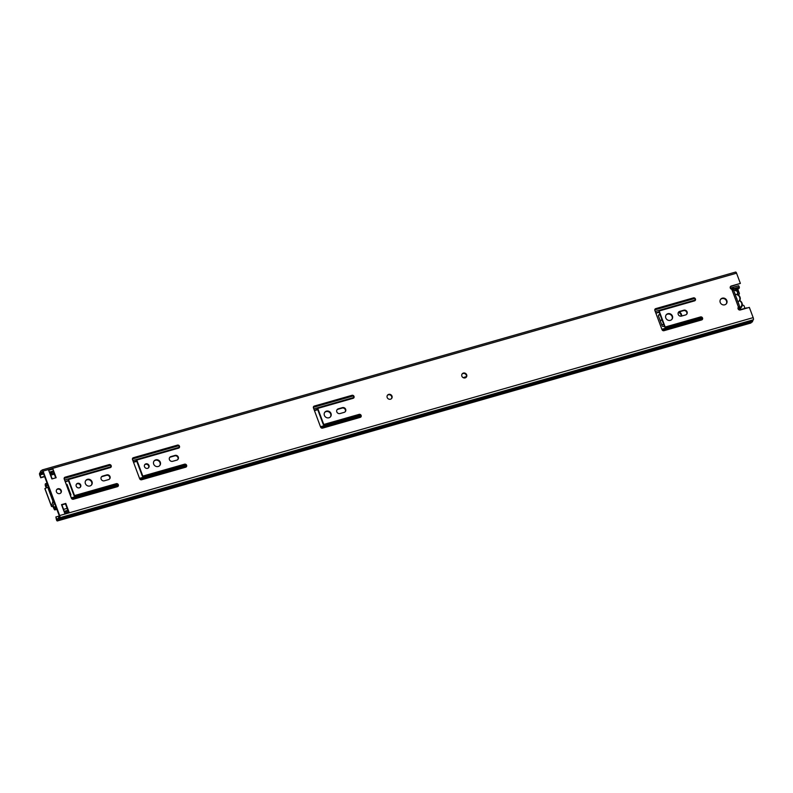 <?xml version="1.0" encoding="UTF-8"?>
<svg xmlns="http://www.w3.org/2000/svg" width="793" height="793" viewBox="0 0 793 793"><rect width="100%" height="100%" fill="white"/><g stroke="black" fill="none" stroke-linecap="round" stroke-linejoin="round"><path stroke-width="1.19" d="M720.46 299.536A3.638 3.341 -143 0 1 726.249 303.897M722.284 298.178A3.638 3.341 -143 0 1 726.428 303.679A3.638 3.341 -143 0 1 720.738 303.382A3.638 3.341 -143 0 1 722.284 298.178M462.002 374.127A2.637 2.429 -143 0 1 466.185 377.28M463.36 373.077A2.637 2.429 -143 0 1 466.373 377.071A2.637 2.429 -143 0 1 462.24 376.853A2.637 2.429 -143 0 1 463.36 373.077M387.321 395.439A2.637 2.429 -143 0 1 391.504 398.601M388.679 394.389A2.637 2.429 -143 0 1 391.692 398.383A2.637 2.429 -143 0 1 387.559 398.165A2.637 2.429 -143 0 1 388.679 394.389M666.051 315.059A3.638 3.341 -143 0 1 671.84 319.43M667.875 313.701A3.638 3.341 -143 0 1 672.018 319.212A3.638 3.341 -143 0 1 666.328 318.915A3.638 3.341 -143 0 1 667.875 313.701M324.634 412.499A3.638 3.341 -143 0 1 330.423 416.86M326.458 411.131A3.638 3.341 -143 0 1 330.602 416.642A3.638 3.341 -143 0 1 324.912 416.345A3.638 3.341 -143 0 1 326.458 411.131M153.931 461.209A3.638 3.341 -143 0 1 159.72 465.58M155.755 459.851A3.638 3.341 -143 0 1 159.899 465.362A3.638 3.341 -143 0 1 154.209 465.065A3.638 3.341 -143 0 1 155.755 459.851M56.581 489.826A2.637 2.429 -143 0 1 60.764 492.988M57.939 488.775A2.637 2.429 -143 0 1 60.942 492.77A2.637 2.429 -143 0 1 56.818 492.552A2.637 2.429 -143 0 1 57.939 488.775M85.654 480.697A3.638 3.341 -143 0 1 91.433 485.068M87.468 479.339A3.638 3.341 -143 0 1 91.611 484.85A3.638 3.341 -143 0 1 85.922 484.553A3.638 3.341 -143 0 1 87.468 479.339M144.633 464.847A2.468 2.26 -143 0 1 148.539 467.791M145.912 463.846A2.468 2.26 -143 0 1 148.717 467.583A2.468 2.26 -143 0 1 144.861 467.374A2.468 2.26 -143 0 1 145.912 463.846M76.346 484.335A2.468 2.26 -143 0 1 80.252 487.279M77.625 483.334A2.468 2.26 -143 0 1 80.44 487.071A2.468 2.26 -143 0 1 76.584 486.862A2.468 2.26 -143 0 1 77.625 483.334M58.642 519.94L752.131 322.027A3.985 1.299 74.1 0 0 752.696 320.65L753.35 319.787A1.764 0.575 74.1 0 0 753.172 317.626L749.345 307.397L740.275 309.984A1.764 1.616 -143 0 1 738.452 307.119L739.145 306.812L738.283 307.367L739.145 306.812L738.452 307.119L731.77 289.257A1.764 1.616 -143 0 1 731.305 285.995L740.375 283.408L736.558 273.189L43.06 471.092L59.673 515.539A1.764 0.575 74.1 0 1 59.862 517.7L59.197 518.563A3.985 1.299 74.1 0 1 58.642 519.94A3.985 1.299 74.1 0 1 58.216 519.871L57.463 520.862A1.764 0.575 74.1 0 1 57.344 520.951A1.764 0.575 74.1 0 1 56.442 519.811L55.877 516.957L59.336 515.975L58.623 517.482A2.577 0.843 74.1 0 1 58.256 518.582A2.577 0.843 74.1 0 1 57.869 518.473L56.957 519.593L55.877 516.957M730.353 286.779A1.764 1.616 -143 0 1 730.977 286.442L740.375 283.408M659.439 310.995A0.585 0.535 37 0 0 659.37 311.5L664.98 326.498A0.585 0.535 37 0 0 665.714 326.875L700.546 316.942A1.586 1.457 -143 0 1 702.529 317.973L702.568 318.082A1.586 1.457 -143 0 1 701.666 319.936L664.009 330.681A1.586 1.457 -143 0 1 662.026 329.65L654.859 310.479A1.586 1.457 -143 0 1 655.761 308.626L693.419 297.881A1.586 1.457 -143 0 1 695.402 298.911L695.441 299.02A1.586 1.457 -143 0 1 694.539 300.874L659.707 310.816A0.585 0.535 37 0 0 659.439 310.995L659.102 311.441A0.585 0.535 37 0 0 659.042 311.946L664.643 326.944A0.585 0.535 37 0 0 665.377 327.321L700.209 317.378A1.586 1.457 -143 0 1 702.192 318.419L702.231 318.528A1.586 1.457 -143 0 1 702.201 319.648M654.889 309.359A1.586 1.457 -143 0 1 655.424 309.072L693.082 298.327A1.586 1.457 -143 0 1 695.065 299.358L695.104 299.467A1.586 1.457 -143 0 1 695.074 300.587M678.362 312.422A2.577 2.369 -143 0 1 679.363 311.837L683.526 310.648A2.577 2.369 -143 0 1 686.619 314.325M318.023 408.435A0.585 0.535 37 0 0 317.963 408.94L323.564 423.928A0.585 0.535 37 0 0 324.297 424.314L359.14 414.372A1.586 1.457 -143 0 1 361.112 415.403L361.152 415.512A1.586 1.457 -143 0 1 360.26 417.366L322.592 428.121A1.586 1.457 -143 0 1 320.61 427.08L313.443 407.919A1.586 1.457 -143 0 1 314.345 406.056L352.013 395.31A1.586 1.457 -143 0 1 353.985 396.341L354.025 396.45A1.586 1.457 -143 0 1 353.133 398.314L318.29 408.246A0.585 0.535 37 0 0 318.023 408.435L317.696 408.881A0.585 0.535 37 0 0 317.626 409.386L323.227 424.374A0.585 0.535 37 0 0 323.96 424.761L358.803 414.818A1.586 1.457 -143 0 1 360.775 415.849L360.815 415.958A1.586 1.457 -143 0 1 360.785 417.088M313.483 406.789A1.586 1.457 -143 0 1 314.008 406.502L351.676 395.757A1.586 1.457 -143 0 1 353.658 396.787L353.698 396.896A1.586 1.457 -143 0 1 353.658 398.027M336.956 409.862A2.577 2.369 -143 0 1 337.947 409.267L342.11 408.088A2.577 2.369 -143 0 1 345.203 411.765M169.553 457.63A2.577 2.369 -143 0 1 170.554 457.046L174.718 455.856A2.577 2.369 -143 0 1 177.81 459.534M137.08 460.069A0.585 0.535 37 0 0 137.011 460.574L142.621 475.572A0.585 0.535 37 0 0 143.355 475.949L184.591 464.183A1.586 1.457 -143 0 1 186.573 465.223L186.613 465.322A1.586 1.457 -143 0 1 185.711 467.186L141.65 479.755A1.586 1.457 -143 0 1 139.667 478.724L132.5 459.553A1.586 1.457 -143 0 1 133.402 457.7L177.463 445.121A1.586 1.457 -143 0 1 179.446 446.162L179.486 446.271A1.586 1.457 -143 0 1 178.584 448.124L137.348 459.89A0.585 0.535 37 0 0 137.08 460.069L136.743 460.515A0.585 0.535 37 0 0 136.674 461.02L142.284 476.018A0.585 0.535 37 0 0 143.018 476.395L184.254 464.629A1.586 1.457 -143 0 1 186.236 465.669L186.276 465.769A1.586 1.457 -143 0 1 186.246 466.899M132.53 458.433A1.586 1.457 -143 0 1 133.065 458.146L177.126 445.567A1.586 1.457 -143 0 1 179.109 446.608L179.149 446.707A1.586 1.457 -143 0 1 179.119 447.837M101.276 477.118A2.577 2.369 -143 0 1 102.267 476.534L106.431 475.344A2.577 2.369 -143 0 1 109.523 479.022M68.793 479.557A0.585 0.535 37 0 0 68.733 480.062L74.334 495.06A0.585 0.535 37 0 0 75.067 495.437L116.303 483.671A1.586 1.457 -143 0 1 118.286 484.701L118.326 484.81A1.586 1.457 -143 0 1 117.423 486.674L73.362 499.243A1.586 1.457 -143 0 1 71.38 498.212L64.213 479.041A1.586 1.457 -143 0 1 65.115 477.188L109.176 464.609A1.586 1.457 -143 0 1 111.159 465.65L111.198 465.749A1.586 1.457 -143 0 1 110.296 467.612L69.06 479.378A0.585 0.535 37 0 0 68.793 479.557L68.456 480.003A0.585 0.535 37 0 0 68.396 480.508L73.997 495.506A0.585 0.535 37 0 0 74.73 495.883L115.966 484.117A1.586 1.457 -143 0 1 117.949 485.147L117.988 485.257A1.586 1.457 -143 0 1 117.959 486.387M64.243 477.921A1.586 1.457 -143 0 1 64.778 477.634L108.839 465.055A1.586 1.457 -143 0 1 110.822 466.096L110.861 466.195A1.586 1.457 -143 0 1 110.832 467.325M61.626 504.963L65.442 503.872L68.129 511.049A1.645 0.535 74.1 0 1 68.178 511.039A1.645 0.535 74.1 0 1 69.021 512.1L64.748 513.319L61.507 504.645L65.779 503.426L69.021 512.1M52.923 469.05L56.164 477.723L51.902 478.942L48.66 470.269L52.923 469.05A1.645 0.535 74.1 0 1 53.141 470.983L55.708 477.852M44.646 476.672L40.73 477.782L40.126 474.501L40.988 473.302A2.577 0.843 74.1 0 1 41.355 472.202A2.577 0.843 74.1 0 1 41.732 472.311L42.723 471.538L59.336 515.975M685.618 314.92L681.465 316.1A2.577 2.369 -143 0 1 678.521 312.194A2.577 2.369 -143 0 1 679.7 311.391L683.863 310.202A2.577 2.369 -143 0 1 686.797 314.117A2.577 2.369 -143 0 1 685.618 314.92M344.212 412.35L340.048 413.54A2.577 2.369 -143 0 1 337.104 409.624A2.577 2.369 -143 0 1 338.284 408.831L342.447 407.642A2.577 2.369 -143 0 1 345.391 411.547A2.577 2.369 -143 0 1 344.212 412.35M176.809 460.128L172.646 461.308A2.577 2.369 -143 0 1 169.712 457.402A2.577 2.369 -143 0 1 170.892 456.599L175.055 455.41A2.577 2.369 -143 0 1 177.989 459.325A2.577 2.369 -143 0 1 176.809 460.128M108.532 479.606L104.369 480.796A2.577 2.369 -143 0 1 101.425 476.89A2.577 2.369 -143 0 1 102.604 476.087L106.768 474.898A2.577 2.369 -143 0 1 109.712 478.813A2.577 2.369 -143 0 1 108.532 479.606M52.328 472.073L49.622 472.846L52.368 472.033A1.645 0.535 74.1 0 1 52.328 472.073L51.694 472.588A1.645 0.535 74.1 0 1 51.624 472.618A1.645 0.535 74.1 0 1 51.604 472.628L51.624 472.618M52.368 472.033L53.091 471.072A1.645 0.535 74.1 0 0 53.141 470.983M40.73 477.782L39.828 475.374A1.764 0.575 74.1 0 1 39.65 473.213L40.403 472.222A3.985 1.299 74.1 0 1 40.968 470.844A3.985 1.299 74.1 0 1 41.385 470.913L42.039 470.051A1.764 0.575 74.1 0 1 42.158 469.962A1.764 0.575 74.1 0 1 43.06 471.092M42.901 472.004L41.761 472.321L42.891 471.994M44.527 476.355L41.067 477.346M735.537 272.138A1.764 0.575 74.1 0 1 735.656 272.049A1.764 0.575 74.1 0 1 736.558 273.189M751.526 322.196L750.961 322.949A1.764 0.575 74.1 0 1 750.842 323.038A1.764 0.575 74.1 0 1 750.693 323.029M752.696 320.65L59.197 518.563M731.77 289.257L733.347 290.01M737.797 294.718A0.585 0.535 37 0 0 738.035 295.016L738.907 295.432A1.17 1.08 -143 0 1 738.392 295.482L737.49 294.867A1.17 1.08 -143 0 1 737.381 293.965A3.985 3.668 37 0 0 731.572 289.207M738.035 295.016L738.907 295.432A4.58 4.203 -143 0 1 740.265 299.08L739.948 300.141A0.585 0.535 37 0 0 739.938 300.418M733.525 290.159L735.2 294.391A4.163 3.816 -143 0 1 737.49 294.867M738.392 295.482A4.163 3.816 -143 0 1 739.829 299.308A1.17 1.08 -143 0 1 740.265 299.08M736.925 299.248A1.645 1.507 37 0 0 736.449 297.97M738.005 307.882A3.985 3.668 37 0 0 740.038 301.053A1.17 1.08 -143 0 1 739.512 300.269A4.163 3.816 -143 0 1 737.986 301.836L739.512 306.167M740.038 301.053L739.948 300.141M739.512 300.269L739.829 299.308M658.468 315.267A1.17 1.08 -143 0 1 658.805 315.108L660.083 314.742M66.265 484.523L70.627 495.347M664.365 326.201L663.543 326.438A1.17 1.08 -143 0 1 662.076 325.675L658.477 316.03A1.17 1.08 -143 0 1 659.142 314.662L659.964 314.424M66.136 484.186L67.048 484.404L70.934 494.792L70.428 495.407M50.415 474.412A1.645 0.535 74.1 0 1 50.782 475.156L52.169 478.863M61.894 504.883L63.579 509.384A1.645 0.535 74.1 0 1 63.827 510.295M71.816 498.847L70.577 496.061M52.1 478.883L50.326 474.729M63.539 510.068L61.824 504.903M50.018 473.927L50.524 474.67M63.727 510.008L63.936 511.148M65.373 482.144L64.124 478.645M70.29 495.278L70.755 496.012M65.551 482.094L65.76 483.155M660.46 320.808A2.637 2.429 -143 0 1 662.105 320.144M661.937 319.698A2.637 2.429 37 0 0 660.351 321.046M47.312 483.809L47.084 484.533L46.133 483.809L46.916 482.749M46.618 487.586L46.044 485.286A4.252 1.388 -105.9 0 0 46.549 485.395A4.252 1.388 -105.9 0 0 47.084 484.533M46.133 487.854L45.568 486.347A1.992 0.654 74.1 0 1 45.37 483.889L45.439 483.799A1.873 0.615 74.1 0 1 45.558 483.7A1.873 0.615 74.1 0 1 45.786 483.75A2.607 0.852 -105.9 0 0 46.103 483.819A2.607 0.852 -105.9 0 0 46.133 483.809M55.312 506.539A4.252 1.388 -105.9 0 0 55.183 506.558A4.252 1.388 -105.9 0 0 54.578 508.135L53.28 506.023L52.883 506.539L53.894 508.62A1.992 0.654 74.1 0 0 54.925 509.899A1.992 0.654 74.1 0 0 55.054 509.81L55.123 509.711A1.873 0.615 74.1 0 0 55.262 509.106A2.607 0.852 -105.9 0 1 55.351 508.472L55.312 506.539L55.837 506.608M56.382 508.065L55.351 508.472M739.165 294.183L738.779 294.699A1.17 1.08 -143 0 1 738.243 295.065L738.63 294.55A1.17 1.08 37 0 0 739.294 293.172L737.708 288.92M681.99 315.951L681.237 313.949A2.637 2.429 37 0 0 678.729 312.125M661.54 324.228A2.637 2.429 37 0 0 663.731 324.506M738.63 294.55L737.867 294.768M744.984 308.378L744.102 306.019A1.17 1.08 37 0 0 742.635 305.255L742.258 305.364M678.253 312.65A2.637 2.429 -143 0 1 680.85 314.464L681.455 316.11M739.314 309.974A4.58 4.203 37 0 0 739.393 309.875L746.669 307.892A4.252 1.388 74.1 0 1 747.184 308.001L747.184 308.011M730.333 288.117L738.65 285.748L739.344 287.036A4.252 1.388 74.1 0 1 738.739 288.632L736.142 289.366M45.013 488.746L47.382 487.189L47.976 487.943L52.913 501.136L51.555 506.539L44.864 488.666M54.35 502.633L53.091 505.934L51.595 506.36L52.883 506.539M747.184 308.001L740.097 310.023M739.344 287.036L734.278 288.483M463.152 377.646L466.453 376.576M753.172 317.626L59.673 515.539M49.731 473.143L51.694 472.588M49.354 472.142L53.091 471.072M58.523 518.265L57.869 518.473M43.476 473.55L40.126 474.501M43.625 473.946L40.165 474.928M43.179 472.757L40.968 473.391M43.149 472.687L40.988 473.302M750.961 322.949L57.463 520.862M753.35 319.787L59.862 517.7M137.011 460.574L133.402 461.982M317.963 408.94L314.355 410.348M731.017 288.959L737.718 291.487L737.797 294.332A0.585 0.535 37 0 0 737.768 294.629L738.253 295.065M739.958 300.497A0.585 0.535 37 0 0 740.196 300.795A4.58 4.203 -143 0 1 741.99 303.025M742.03 303.104A4.58 4.203 -143 0 1 741.514 307.05L742.04 303.055L740.196 300.795M739.393 309.875L741.514 307.05A4.58 4.203 -143 0 1 738.015 308.636M731.027 288.959A4.58 4.203 -143 0 1 737.807 294.302M737.807 294.659L737.381 293.965M701.855 317.874L661.887 329.283M360.448 415.304L320.471 426.713M185.899 465.124L139.528 478.357M117.612 484.612L71.42 497.796M702.023 318.082L661.977 329.511M360.607 415.522L320.56 426.951M186.068 465.332L139.618 478.585M117.78 484.82L71.509 498.024M695.203 300.051L655.226 311.461M353.787 397.481L313.81 408.891M179.248 447.292L132.867 460.535M110.961 466.78L64.748 479.963M694.43 298.555L654.76 309.875M353.014 395.994L313.354 407.315M178.475 445.805L132.401 458.949M110.187 465.293L64.124 478.437M659.042 311.976L655.761 312.908M68.406 480.538L65.294 481.42M659.161 312.283L655.88 313.215M317.745 409.713L314.474 410.655M136.802 461.357L133.521 462.289M68.515 480.845L65.413 481.728M702.291 318.717L662.304 330.126M360.874 416.147L320.887 427.556M186.335 465.957L139.945 479.2M118.048 485.445L71.747 498.658M54.33 474.145L50.782 475.156M67.93 510.523L64.114 511.614M67.118 508.372L63.579 509.384M46.371 483.581L45.786 483.75M56.62 508.719L55.262 509.106M56.818 509.225L55.123 509.711M47.858 485.276L45.964 485.822M53.627 506.33L53.24 506.846M56.838 509.294L55.054 509.81M51.595 506.36L44.923 488.508M53.072 502.494L54.182 502.177M52.913 501.136L53.706 500.908M47.976 487.943L48.779 487.725M681.237 313.949L680.85 314.464M750.842 323.038L57.344 520.951M41.563 470.675L40.968 470.844M735.656 272.049L42.158 469.962M64.312 512.139L68.178 511.039M733.347 289.663L739.671 306.574M53.884 472.975L50.167 474.036M67.831 510.286L64.025 511.366M47.778 485.048L46.549 485.395M46.46 483.452L45.558 483.7M55.758 506.39L55.183 506.558M56.858 509.354L54.925 509.899M737.589 287.918L734.923 288.682"/></g></svg>
